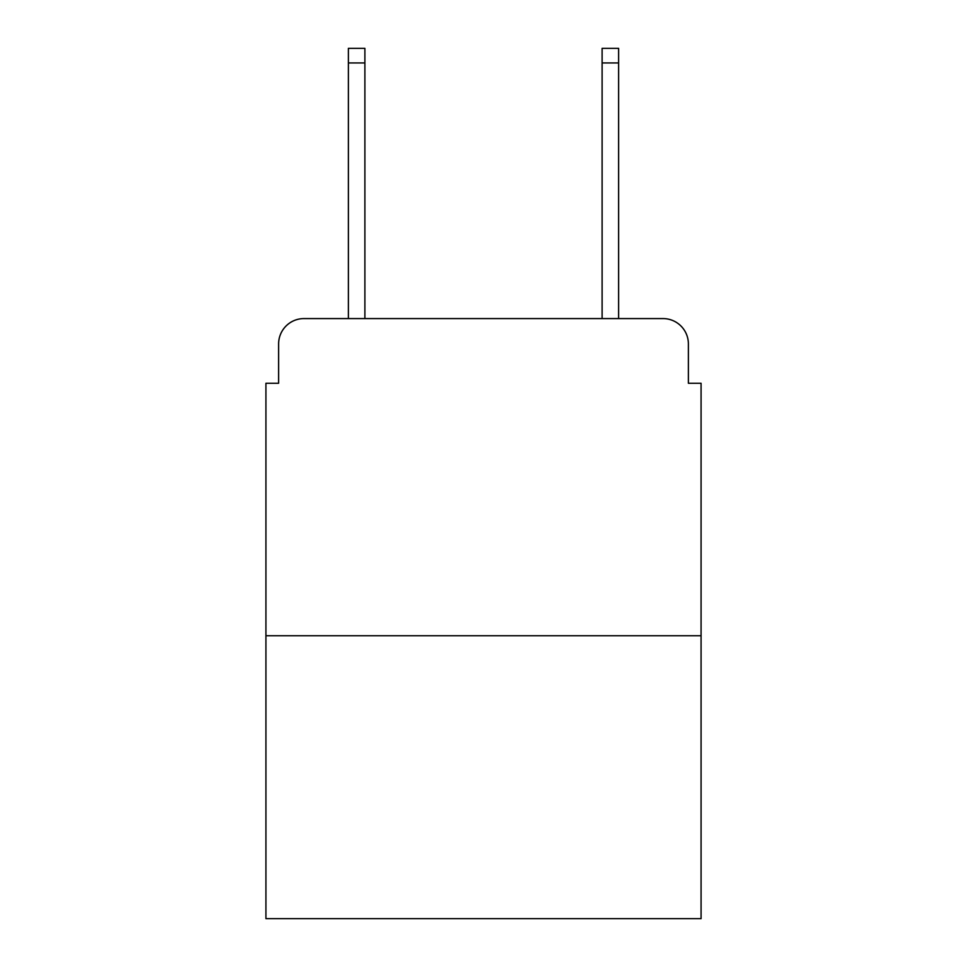 <?xml version="1.0" encoding="UTF-8"?>
<svg xmlns="http://www.w3.org/2000/svg" width="967" height="967" viewBox="0 0 967 967"><rect width="100%" height="100%" fill="white"/><g stroke="black" fill="none" stroke-linecap="round" stroke-linejoin="round"><path stroke-width="1.45" d="M278.617 343.95L278.617 383.27L278.617 343.95A25.372 25.372 0 0 1 303.989 318.578L348.386 318.578L348.386 48.35L364.885 48.35L364.885 318.578L384.54 318.578M701.075 635.742L265.925 635.742L265.925 918.65L701.075 918.65L701.075 383.27L688.383 383.27L688.383 343.95A25.372 25.372 0 0 0 663.011 318.578L303.989 318.578M265.925 635.742L265.925 383.27L278.617 383.27M582.46 318.578L602.115 318.578L602.115 48.35L618.614 48.35L618.614 318.578L663.011 318.578M688.383 383.27L688.383 343.95M348.386 62.94L364.885 62.94M618.614 62.94L602.115 62.94"/></g></svg>
